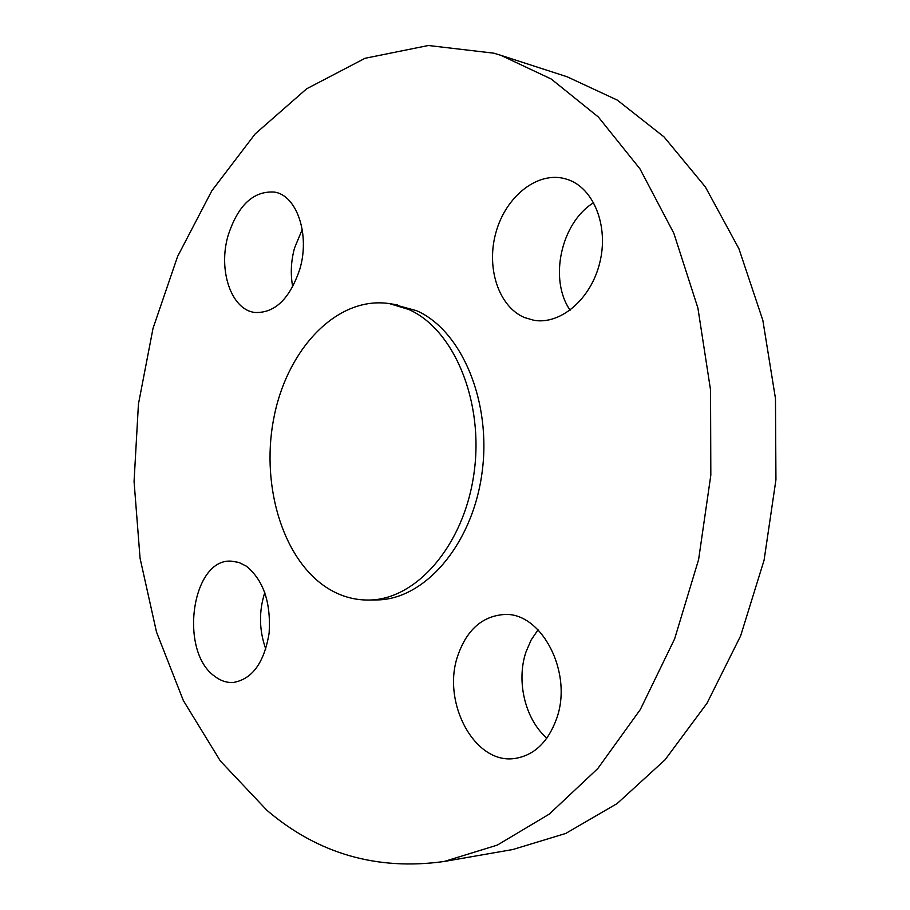 <?xml version="1.0" encoding="UTF-8"?>
<svg xmlns="http://www.w3.org/2000/svg" width="910" height="910" viewBox="0 0 910 910"><rect width="100%" height="100%" fill="white"/><g stroke="black" fill="none" stroke-linecap="round" stroke-linejoin="round"><path stroke-width="1.36" d="M457.946 655.245C441.27 701.69 474.315 764.764 514.798 758.474C533.908 755.505 547.774 742.423 556.408 719.23C573.71 672.672 541.143 611.099 503.514 614.557C482.027 616.434 466.83 629.993 457.946 655.245M538.072 629.788L531.144 639.969L526.037 651.833C516.038 680.976 525.036 719.344 546.865 738.124M493.8 53.178L428.348 45.5L365.046 58.285L306.647 88.793L255.13 133.952L211.825 190.781L177.609 256.449L153.028 328.351L138.434 404.108L134.066 481.481L140.06 558.228L156.509 632.063L183.342 700.541L220.345 760.965L266.96 810.355C317.943 853.773 377.013 870.824 444.171 861.486L497.326 845.094L549.287 814.097L597.768 768.586L640.333 709.527L674.629 638.877L698.618 559.536L710.824 475.168L710.539 389.935L697.902 308.012L673.832 233.256L639.946 168.828L598.325 116.981L551.21 79.011L500.875 55.328L493.8 53.178M368.618 600.043C415.904 600.065 463.861 545.807 473.939 473.712C484.382 401.72 453.976 329.329 408.783 309.491L389.469 303.622C338.156 295.818 288.823 346.972 274.604 414.209C260.01 481.356 281.133 557.227 325.928 587.098C339.157 595.834 353.387 600.145 368.618 600.043L376.569 599.917C423.867 599.929 471.789 545.932 481.834 474.201C492.264 402.55 461.848 330.501 416.643 310.72L393.382 304.349M524.331 317.488L533.942 320.297C560.492 324.95 590.977 299.231 599.792 262.66C608.927 226.169 593.764 188.097 567.715 179.532L564.621 178.599C536.957 171.421 505.869 196.685 496.052 232.073C485.894 267.358 498.384 306.363 524.331 317.488M299.788 269.258C310.173 234.803 296.956 195.605 274.672 192.101C253.424 190.6 237.851 205.216 227.978 235.952C217.968 270.486 231.368 309.969 254.936 312.483C274.843 313.267 289.789 298.867 299.788 269.258M246.292 566.134L238.864 562.414L231.163 561.14C191.703 558.456 178.713 651.344 214.737 676.323C220.516 680.76 226.647 682.818 233.119 682.5C252.172 679.326 264.173 662.867 269.121 633.133C271.066 602.477 263.468 580.148 246.292 566.134M444.171 861.486L512.876 849.508L565.69 833.469L617.185 803.519L665.062 759.804L706.979 703.282L740.649 635.817L764.093 560.15L775.934 479.752L775.468 398.489L762.842 320.286L738.943 248.771L705.364 186.937L664.061 136.944L617.276 100.089L567.226 76.815L500.875 55.328M264.787 592.524C258.758 611.474 259.1 630.323 265.8 649.058M302.245 229.513L294.556 247.941C290.95 261.193 290.336 274.149 292.724 286.832M593.684 202.657C560.935 222.677 548.73 279.495 570.104 310.196M397.329 304.861L389.469 303.622"/></g></svg>
